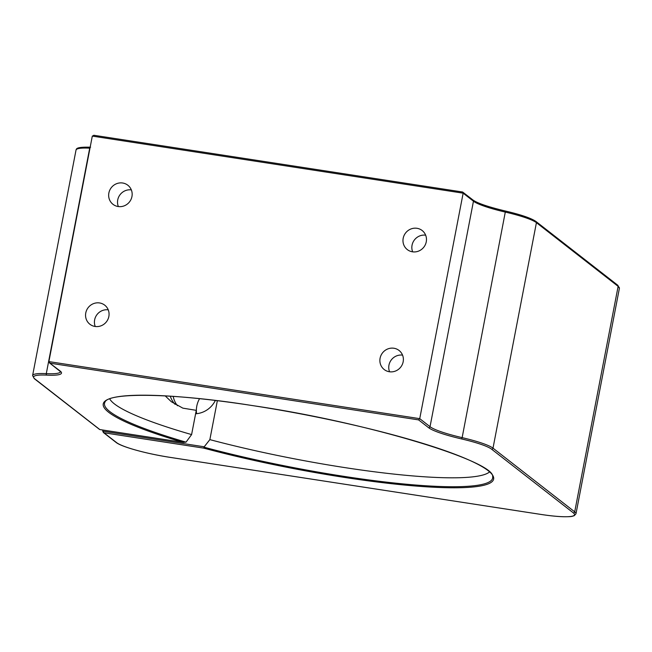 <?xml version="1.0" encoding="UTF-8"?>
<svg xmlns="http://www.w3.org/2000/svg" width="652" height="652" viewBox="0 0 652 652"><rect width="100%" height="100%" fill="white"/><g stroke="black" fill="none" stroke-linecap="round" stroke-linejoin="round"><path stroke-width="0.98" d="M102.918 430.035L102.698 431.168L204.215 446.791L204.019 447.19A197.629 27.368 -169.1 0 0 344.419 476.433A197.629 27.368 -169.1 0 0 492.659 476.661C495.194 461.6 367.704 422.292 252.373 405.577C172.356 392.748 108.525 392.439 105.029 402.015A197.629 27.368 -169.1 0 0 186.032 442.162L183.212 442.374A198.787 27.531 10.9 0 1 106.912 399.88A198.787 27.531 10.9 0 1 252.332 405.56A198.787 27.531 10.9 0 1 488.185 470.687A198.787 27.531 10.9 0 1 344.533 477.427A198.787 27.531 10.9 0 1 203.701 448.12L103.937 432.773L116.521 442.578A45.021 6.235 -169.1 0 0 169.927 457.329L540.769 514.395A45.021 6.235 -169.1 0 0 573.304 512.863L491.6 449.179A45.021 6.235 -169.1 0 0 461.551 438.935A49.332 6.83 10.9 0 1 428.625 427.712L418.608 419.896L419.733 418.657L463.148 193.171L462.618 192.014L93.79 135.266L462.488 192.014M183.619 442.447L99.658 429.529L183.619 442.447M217.352 400.703L209.854 439.627A194.557 26.944 -169.1 0 0 345.283 467.671A194.557 26.944 -169.1 0 0 489.473 471.991M109.723 398.869A194.557 26.944 -169.1 0 0 191.598 434.582L186.032 442.162M118.354 206.554A12.086 11.549 127.9 0 1 117.735 199.903A12.086 11.549 127.9 0 1 131.337 189.895M131.948 196.545A12.086 11.549 127.9 0 1 112.975 204.304A12.086 11.549 127.9 0 1 108.868 192.992A12.086 11.549 127.9 0 1 127.841 185.233A12.086 11.549 127.9 0 1 131.948 196.545M412.667 251.835A12.086 11.549 127.9 0 1 412.056 245.193A12.086 11.549 127.9 0 1 425.65 235.185M426.261 241.827A12.086 11.549 127.9 0 1 407.296 249.586A12.086 11.549 127.9 0 1 403.189 238.282A12.086 11.549 127.9 0 1 422.162 230.523A12.086 11.549 127.9 0 1 426.261 241.827M196.602 413.694A23.122 22.103 127.9 0 1 196.798 406.074A23.122 22.103 127.9 0 1 199.553 398.682M173.188 396.375A23.122 22.103 -52.1 0 0 177.45 405.723M195.6 413.775A23.122 22.103 -52.1 0 0 215.339 400.458M95.249 326.497A12.086 11.549 127.9 0 1 94.638 319.847A12.086 11.549 127.9 0 1 108.24 309.839M108.851 316.489A12.086 11.549 127.9 0 1 89.878 324.24A12.086 11.549 127.9 0 1 85.771 312.936A12.086 11.549 127.9 0 1 104.744 305.177A12.086 11.549 127.9 0 1 108.851 316.489M389.57 371.779A12.086 11.549 127.9 0 1 388.959 365.136A12.086 11.549 127.9 0 1 402.553 355.128M403.164 361.77A12.086 11.549 127.9 0 1 384.199 369.529A12.086 11.549 127.9 0 1 380.092 358.225A12.086 11.549 127.9 0 1 399.065 350.466A12.086 11.549 127.9 0 1 403.164 361.77M175.111 404.37A23.122 22.103 127.9 0 1 170.278 396.18M165.192 395.878L171.337 401.73L182.862 408.152L196.268 410.336L191.598 434.582M418.608 419.896L50.122 363.197L48.884 361.599L92.307 136.105L94.002 135.314M204.215 446.791L209.854 439.627M102.698 431.168L103.937 432.773L103.269 432.439L115.991 442.358A1.231 1.182 -52.1 0 0 116.521 442.578M204.019 447.19L203.701 448.12M99.658 429.529L34.287 378.665A1.231 1.182 -52.1 0 0 34.817 378.893A45.021 6.235 -169.1 0 1 46.895 375.128A49.332 6.83 10.9 0 0 60.139 371.012L49.454 362.871L60.514 371.664M48.884 361.599L419.733 418.657L430.035 426.693L473.458 201.199A1.231 1.182 -52.1 0 0 473.034 200.05L462.618 192.014M473.344 200.409A49.332 6.83 -169.1 0 0 505.439 211.044L505.487 211.044C521.16 214.736 531.339 218.233 536.009 221.517A1.231 1.182 127.9 0 1 536.425 222.666L493.002 448.16L574.705 511.844L618.129 286.358L536.425 222.666A46.251 6.406 -169.1 0 0 505.561 212.144A48.101 6.659 10.9 0 1 473.458 201.199L463.148 193.171L92.307 136.105M505.528 211.069A45.021 6.235 10.9 0 1 535.479 221.289M34.817 378.893L99.789 429.538M428.625 427.712A1.231 1.182 -52.1 0 0 430.035 426.693A48.101 6.659 -169.1 0 0 462.138 437.639L505.487 211.044C488.364 206.937 477.549 203.269 473.034 200.05M89.984 148.167A48.101 6.659 10.9 0 1 89.707 148.159L46.284 373.645A48.101 6.659 -169.1 0 0 60.497 371.713M461.551 438.935L462.138 437.639A46.251 6.406 10.9 0 1 493.002 448.16A1.231 1.182 -52.1 0 1 491.6 449.179M90.139 147.368A1.231 0.88 -87.2 0 0 89.707 148.159A46.251 6.406 -169.1 0 0 76.023 150.066L32.6 375.56A46.251 6.406 10.9 0 1 46.284 373.645A1.231 0.88 -87.2 0 0 46.895 375.128M573.304 512.863A1.231 1.182 -52.1 0 0 574.705 511.844A46.251 6.406 10.9 0 1 575.977 513.8L619.4 288.306A46.251 6.406 -169.1 0 0 618.129 286.358A1.231 1.182 127.9 0 0 617.713 285.201L536.009 221.517M575.977 513.8L574.241 515.699C571.845 516.351 572.627 516.8 563.312 516.734C557.126 516.539 549.628 515.765 540.81 514.412L540.769 514.395M60.139 371.012A1.231 1.182 127.9 0 1 59.609 370.784M540.81 514.412L169.968 457.354C146.928 453.857 121.435 446.905 115.991 442.358M32.6 375.56L34.287 378.665M617.713 285.201L619.4 288.306M90.612 147.205C75.925 146.822 76.488 148.835 76.023 150.066"/></g></svg>
